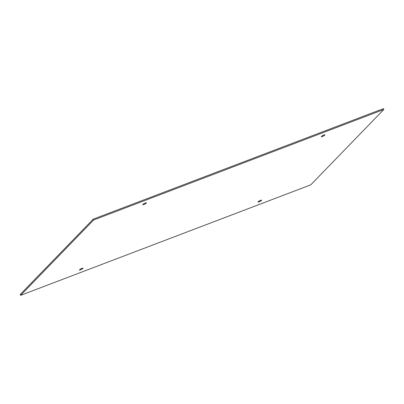 <?xml version="1.0" encoding="UTF-8"?>
<svg xmlns="http://www.w3.org/2000/svg" width="404" height="404" viewBox="0 0 404 404"><rect width="100%" height="100%" fill="white"/><g stroke="black" fill="none" stroke-linecap="round" stroke-linejoin="round"><path stroke-width="0.61" d="M79.846 269.519A1.813 0.288 -24.6 0 1 81.618 268.519A1.813 0.288 -24.6 0 1 83.062 268.17A1.813 0.288 -24.6 0 1 82.987 268.327L82.643 268.68A1.813 0.288 -24.6 0 1 80.876 269.68A1.813 0.288 -24.6 0 1 79.426 270.029A1.813 0.288 -24.6 0 1 79.507 269.872L79.846 269.519M146.309 202.99L145.965 203.343A1.813 0.288 -24.6 0 1 144.198 204.343A1.813 0.288 -24.6 0 1 142.748 204.697A1.813 0.288 -24.6 0 1 142.824 204.54L143.167 204.187A1.813 0.288 -24.6 0 1 144.94 203.182A1.813 0.288 -24.6 0 1 146.384 202.833A1.813 0.288 -24.6 0 1 146.309 202.99L146.218 202.788M93.612 220.013L20.594 295.354L310.782 184.84L383.8 109.499L93.612 220.013L93.218 219.16L20.2 294.501L20.594 295.354M324.887 134.981L324.543 135.335A1.813 0.288 -24.6 0 1 322.776 136.335A1.813 0.288 -24.6 0 1 321.326 136.688A1.813 0.288 -24.6 0 1 321.402 136.532L321.746 136.178A1.813 0.288 -24.6 0 1 323.518 135.173A1.813 0.288 -24.6 0 1 324.962 134.825A1.813 0.288 -24.6 0 1 324.887 134.981L324.796 134.779M258.085 201.864L258.429 201.515A1.813 0.288 -24.6 0 1 260.196 200.51A1.813 0.288 -24.6 0 1 261.641 200.162A1.813 0.288 -24.6 0 1 261.565 200.318L261.221 200.672A1.813 0.288 -24.6 0 1 259.454 201.672A1.813 0.288 -24.6 0 1 258.005 202.02A1.813 0.288 -24.6 0 1 258.085 201.864M383.8 109.499L383.406 108.646L93.218 219.16M82.643 268.68L82.436 268.221M145.758 202.884L145.965 203.343M261.221 200.672L261.014 200.212M324.336 134.875L324.543 135.335"/></g></svg>
